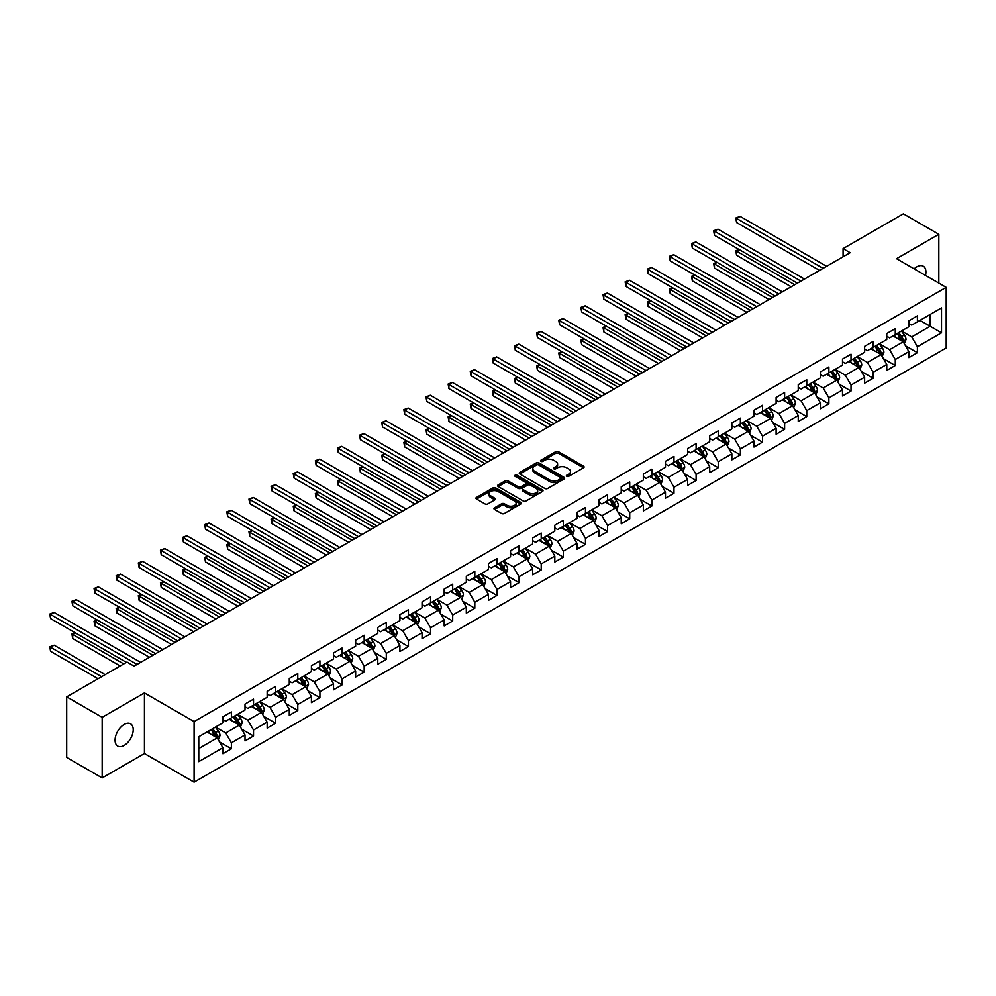 <?xml version="1.0" encoding="UTF-8"?>
<svg xmlns="http://www.w3.org/2000/svg" width="996" height="996" viewBox="0 0 996 996"><rect width="100%" height="100%" fill="white"/><g stroke="black" fill="none" stroke-linecap="round" stroke-linejoin="round"><path stroke-width="1.49" d="M566.786 476.325A1.382 0.797 0 0 0 568.728 476.325L583.532 467.784A1.967 1.133 0 0 0 584.104 466.975A1.967 1.133 0 0 0 583.532 466.165L558.457 451.698A1.967 1.133 0 0 0 555.681 451.698L540.878 460.239A1.382 0.797 0 0 0 542.832 461.372L544.75 460.264A6.3 3.635 0 0 1 553.664 460.264L555.743 461.472A6.3 3.635 0 0 1 557.598 464.036A6.3 3.635 0 0 1 555.743 466.614L553.838 467.722A1.382 0.797 0 0 0 555.78 468.842L557.698 467.734A6.3 3.635 0 0 1 566.612 467.734L568.691 468.942A6.3 3.635 0 0 1 570.546 471.519A6.3 3.635 0 0 1 568.691 474.084L566.786 475.192A1.382 0.797 0 0 0 566.786 476.325L566.786 475.192M124.164 745.419A12.836 7.408 120 0 0 132.543 734.102A12.836 7.408 120 0 0 130.576 723.818A12.836 7.408 120 0 0 124.164 724.453A12.836 7.408 120 0 0 115.773 735.758A12.836 7.408 120 0 0 117.74 746.054A12.836 7.408 120 0 0 124.164 745.419M925.508 275.406A12.836 7.408 120 0 0 923.255 266.169A12.836 7.408 120 0 0 916.83 266.804A12.836 7.408 120 0 0 914.129 268.845M494.551 507.811A1.967 1.133 0 0 0 493.979 508.62A1.967 1.133 0 0 0 494.551 509.417L501.586 513.475A1.967 1.133 0 0 0 504.374 513.475L520.796 503.988A1.967 1.133 0 0 0 521.381 503.192A1.967 1.133 0 0 0 520.796 502.382L495.734 487.916A1.967 1.133 0 0 0 492.945 487.916L476.524 497.402A1.967 1.133 0 0 0 475.939 498.212A1.967 1.133 0 0 0 476.524 499.008L485.015 503.914A1.967 1.133 0 0 0 487.803 503.914L494.825 499.855A1.967 1.133 0 0 0 495.41 499.046A1.967 1.133 0 0 0 494.825 498.249L490.617 495.809A5.266 3.038 0 0 1 489.073 493.667A5.266 3.038 0 0 1 492.323 490.854A5.266 3.038 0 0 1 498.062 491.514L514.571 501.038A5.266 3.038 0 0 1 516.115 503.192A5.266 3.038 0 0 1 512.853 506.005A5.266 3.038 0 0 1 507.113 505.346L504.374 503.752A1.967 1.133 0 0 0 501.586 503.752L494.551 507.811L494.551 509.417M144.445 692.917L102.177 717.319L66.707 696.851L66.707 757.458L102.177 777.926L144.445 753.524L194.096 782.184L194.096 721.577L144.445 692.917L144.445 753.524M938.83 283.101L938.83 234.284L896.549 258.699L946.2 287.358L194.096 721.577M938.83 234.284L903.36 213.816L843.077 248.614L843.077 256.806M66.707 696.851L127.002 662.041L134.087 666.137L850.161 252.71L843.077 248.614M544.887 488.476A1.967 1.133 0 0 0 547.676 488.476L564.097 478.989A1.967 1.133 0 0 0 564.682 478.192A1.967 1.133 0 0 0 564.097 477.383L539.035 462.916A1.967 1.133 0 0 0 536.259 462.916L519.825 472.403A1.967 1.133 0 0 0 519.252 473.2A1.967 1.133 0 0 0 519.825 474.009L544.887 488.476M515.567 476.623A1.382 0.797 0 0 1 516.974 476.81L516.974 475.179L542.447 489.883A1.967 1.133 0 0 1 543.032 490.692A1.967 1.133 0 0 1 542.447 491.489L526.025 500.976A1.967 1.133 0 0 1 523.236 500.976L498.174 486.509L498.174 484.903A1.967 1.133 0 0 0 497.602 485.712A1.967 1.133 0 0 0 498.174 486.509M498.174 484.903L505.209 480.844A1.967 1.133 0 0 1 507.985 480.844L518.157 486.708A1.967 1.133 0 0 0 520.933 486.708L525.602 484.019A1.967 1.133 0 0 0 526.174 483.209A1.967 1.133 0 0 0 525.602 482.413L515.019 476.3A1.382 0.797 0 0 1 516.974 475.179M194.096 782.184L946.2 347.965L946.2 287.358M219.556 741.933L231.396 748.768L231.396 742.792L245.016 734.936L245.016 740.912L253.532 735.994L253.532 730.018L267.152 722.15L267.152 728.138L275.655 723.221L275.655 717.245L289.276 709.376L289.276 715.365L297.792 710.447L297.792 704.471L311.412 696.602L311.412 702.578L319.915 697.673L319.915 691.685L333.536 683.829L333.536 689.805L342.051 684.887L342.051 678.911L355.659 671.055L355.659 677.031L364.175 672.113L364.175 666.137L377.795 658.281L377.795 664.257L386.299 659.34L386.299 653.364L399.919 645.495L399.919 651.484L408.435 646.566L408.435 640.59L422.055 632.721L422.055 638.697L430.558 633.792L430.558 627.804L444.179 619.948L444.179 625.924L452.694 621.006L452.694 615.03L466.315 607.174L466.315 613.15L474.818 608.232L474.818 602.256L488.438 594.4L488.438 600.376L496.954 595.459L496.954 589.483L510.562 581.614L510.562 587.603L519.078 582.685L519.078 576.709L532.698 568.841L532.698 574.817L541.214 569.911L541.214 563.923L554.822 556.067L554.822 562.043L563.338 557.125L563.338 551.149L576.958 543.293L576.958 549.269L585.461 544.351L585.461 538.375L599.082 530.519L599.082 536.495L607.597 531.578L607.597 525.602L621.218 517.733L621.218 523.722L629.721 518.804L629.721 512.828L643.341 504.96L643.341 510.936L651.857 506.03L651.857 500.042L665.477 492.186L665.477 498.162L673.981 493.244L673.981 487.268L687.601 479.412L687.601 485.388L696.117 480.47L696.117 474.494L709.725 466.638L709.725 472.614L718.24 467.697L718.24 461.721L731.861 453.852L731.861 459.841L740.377 454.923L740.377 448.947L753.984 441.079L753.984 447.055L762.5 442.149L762.5 436.161L776.121 428.305L776.121 434.281L784.624 429.376L784.624 423.387L798.244 415.531L798.244 421.507L806.76 416.589L806.76 410.613L820.38 402.758L820.38 408.734L828.884 403.816L828.884 397.84L842.504 389.971L842.504 395.96L851.02 391.042L851.02 385.066L864.64 377.198L864.64 383.174L873.143 378.268L873.143 372.292L886.764 364.424L886.764 370.4L895.28 365.495L895.28 359.506L908.887 351.65L908.887 357.626L917.403 352.709L917.403 346.733L941.519 332.813L941.519 307.913L930.164 314.462L930.164 326.265L941.519 332.813M231.396 748.768L222.892 753.686L222.892 747.71L198.777 761.629L198.777 736.729L222.892 722.81L222.892 716.834L231.396 711.916L231.396 717.892L245.016 710.036L245.016 704.06L253.532 699.142L253.532 705.118L267.152 697.262L267.152 691.274L275.655 686.369L275.655 692.345L289.276 684.476L289.276 678.5L297.792 673.595L297.792 679.571L311.412 671.702L311.412 665.726L319.915 660.809L319.915 666.797L333.536 658.929L333.536 652.953L342.051 648.035L342.051 654.011L355.659 646.155L355.659 640.179L364.175 635.261L364.175 641.237L377.795 633.381L377.795 627.393L386.299 622.488L386.299 628.464L399.919 620.608L399.919 614.619L408.435 609.714L408.435 615.69L422.055 607.821L422.055 601.845L430.558 596.928L430.558 602.916L444.179 595.048L444.179 589.072L452.694 584.154L452.694 590.13L466.315 582.274L466.315 576.298L474.818 571.38L474.818 577.356L488.438 569.5L488.438 563.524L496.954 558.607L496.954 564.583L510.562 556.727L510.562 550.738L519.078 545.833L519.078 551.809L532.698 543.941L532.698 537.965L541.214 533.047L541.214 539.035L554.822 531.167L554.822 525.191L563.338 520.273L563.338 526.249L576.958 518.393L576.958 512.417L585.461 507.499L585.461 513.475L599.082 505.619L599.082 499.643L607.597 494.726L607.597 500.702L621.218 492.846L621.218 486.857L629.721 481.952L629.721 487.928L643.341 480.06L643.341 474.084L651.857 469.166L651.857 475.154L665.477 467.286L665.477 461.31L673.981 456.392L673.981 462.368L687.601 454.512L687.601 448.536L696.117 443.618L696.117 449.594L709.725 441.738L709.725 435.762L718.24 430.845L718.24 436.821L731.861 428.965L731.861 422.976L740.377 418.071L740.377 424.047L753.984 416.179L753.984 410.203L762.5 405.285L762.5 411.273L776.121 403.405L776.121 397.429L784.624 392.511L784.624 398.487L798.244 390.631L798.244 384.655L806.76 379.737L806.76 385.713L820.38 377.858L820.38 371.882L828.884 366.964L828.884 372.94L842.504 365.084L842.504 359.095L851.02 354.19L851.02 360.166L864.64 352.298L864.64 346.322L873.143 341.416L873.143 347.392L886.764 339.524L886.764 333.548L895.28 328.63L895.28 334.619L908.887 326.75L908.887 320.774L917.403 315.857L917.403 321.833L941.519 307.913M229.13 719.212L239.339 725.1L225.731 732.969L215.51 727.068M222.892 719.535L225.731 721.179L231.396 717.892M225.731 732.969L231.396 742.792M239.339 725.1L245.016 734.936M251.266 706.425L261.475 712.327L247.855 720.195L237.646 714.294M245.016 706.762L247.855 708.393L253.532 705.118M247.855 720.195L253.532 730.018M261.475 712.327L267.152 722.15M273.39 693.652L283.599 699.553L269.991 707.409L259.769 701.52M267.152 693.988L269.991 695.619L275.655 692.345M269.991 707.409L275.655 717.245M283.599 699.553L289.276 709.376M295.513 680.878L305.735 686.779L292.114 694.635L281.905 688.746M289.276 681.202L292.114 682.845L297.792 679.571M292.114 694.635L297.792 704.471M305.735 686.779L311.412 696.602M317.649 668.104L327.858 674.006L314.238 681.862L304.029 675.96M311.412 668.428L314.238 670.071L319.915 666.797M314.238 681.862L319.915 691.685M327.858 674.006L333.536 683.829M339.773 655.331L349.994 661.22L336.374 669.088L326.153 663.187M333.536 655.654L336.374 657.298L342.051 654.011M336.374 669.088L342.051 678.911M349.994 661.22L355.659 671.055M361.909 642.545L372.118 648.446L358.498 656.314L348.289 650.413M355.659 642.881L358.498 644.512L364.175 641.237M358.498 656.314L364.175 666.137M372.118 648.446L377.795 658.281M384.033 629.771L394.254 635.672L380.634 643.528L370.412 637.639M377.795 630.107L380.634 631.738L386.299 628.464M380.634 643.528L386.299 653.364M394.254 635.672L399.919 645.495M406.169 616.997L416.378 622.898L402.758 630.754L392.549 624.865M399.919 617.321L402.758 618.964L408.435 615.69M402.758 630.754L408.435 640.59M416.378 622.898L422.055 632.721M428.292 604.223L438.501 610.125L424.894 617.981L414.672 612.079M422.055 604.547L424.894 606.191L430.558 602.916M424.894 617.981L430.558 627.804M438.501 610.125L444.179 619.948M450.416 591.45L460.638 597.339L447.017 605.207L436.808 599.306M444.179 591.773L447.017 593.417L452.694 590.13M447.017 605.207L452.694 615.03M460.638 597.339L466.315 607.174M472.552 578.676L482.761 584.565L469.141 592.433L458.932 586.532M466.315 579L469.141 580.631L474.818 577.356M469.141 592.433L474.818 602.256M482.761 584.565L488.438 594.4M494.676 565.89L504.897 571.791L491.277 579.647L481.068 573.758M488.438 566.226L491.277 567.857L496.954 564.583M491.277 579.647L496.954 589.483M504.897 571.791L510.562 581.614M516.812 553.116L527.021 559.017L513.401 566.873L503.192 560.985M510.562 553.44L513.401 555.083L519.078 551.809M513.401 566.873L519.078 576.709M527.021 559.017L532.698 568.841M538.936 540.342L549.157 546.244L535.537 554.1L525.315 548.198M532.698 540.666L535.537 542.31L541.214 539.035M535.537 554.1L541.214 563.923M549.157 546.244L554.822 556.067M561.072 527.569L571.281 533.458L557.66 541.326L547.451 535.425M554.822 527.892L557.66 529.536L563.338 526.249M557.66 541.326L563.338 551.149M571.281 533.458L576.958 543.293M583.195 514.795L593.417 520.684L579.797 528.552L569.575 522.651M576.958 515.119L579.797 516.75L585.461 513.475M579.797 528.552L585.461 538.375M593.417 520.684L599.082 530.519M605.331 502.009L615.54 507.91L601.92 515.766L591.711 509.877M599.082 502.345L601.92 503.976L607.597 500.702M601.92 515.766L607.597 525.602M615.54 507.91L621.218 517.733M627.455 489.235L637.664 495.137L624.056 502.992L613.835 497.104M621.218 489.559L624.056 491.202L629.721 487.928M624.056 502.992L629.721 512.828M637.664 495.137L643.341 504.96M649.579 476.462L659.8 482.363L646.18 490.219L635.971 484.317M643.341 476.785L646.18 478.429L651.857 475.154M646.18 490.219L651.857 500.042M659.8 482.363L665.477 492.186M671.715 463.688L681.924 469.577L668.304 477.445L658.095 471.544M665.477 464.012L668.304 465.655L673.981 462.368M668.304 477.445L673.981 487.268M681.924 469.577L687.601 479.412M693.838 450.914L704.06 456.803L690.44 464.671L680.231 458.77M687.601 451.238L690.44 452.869L696.117 449.594M690.44 464.671L696.117 474.494M704.06 456.803L709.725 466.638M715.975 438.128L726.184 444.029L712.563 451.885L702.354 445.996M709.725 438.464L712.563 440.095L718.24 436.821M712.563 451.885L718.24 461.721M726.184 444.029L731.861 453.852M738.098 425.354L748.32 431.256L734.699 439.112L724.478 433.223M731.861 425.678L734.699 427.321L740.377 424.047M734.699 439.112L740.377 448.947M748.32 431.256L753.984 441.079M760.234 412.581L770.443 418.482L756.823 426.338L746.614 420.437M753.984 412.904L756.823 414.548L762.5 411.273M756.823 426.338L762.5 436.161M770.443 418.482L776.121 428.305M782.358 399.807L792.567 405.696L778.959 413.564L768.738 407.663M776.121 400.131L778.959 401.774L784.624 398.487M778.959 413.564L784.624 423.387M792.567 405.696L798.244 415.531M804.494 387.033L814.703 392.922L801.083 400.79L790.874 394.889M798.244 387.357L801.083 388.988L806.76 385.713M801.083 400.79L806.76 410.613M814.703 392.922L820.38 402.758M826.618 374.247L836.827 380.148L823.219 388.017L812.997 382.115M820.38 374.583L823.219 376.214L828.884 372.94M823.219 388.017L828.884 397.84M836.827 380.148L842.504 389.971M848.741 361.473L858.963 367.375L845.343 375.231L835.134 369.342M842.504 361.797L845.343 363.44L851.02 360.166M845.343 375.231L851.02 385.066M858.963 367.375L864.64 377.198M870.878 348.7L881.087 354.601L867.466 362.457L857.257 356.556M864.64 349.023L867.466 350.667L873.143 347.392M867.466 362.457L873.143 372.292M881.087 354.601L886.764 364.424M893.001 335.926L903.223 341.815L889.602 349.683L879.381 343.782M886.764 336.25L889.602 337.893L895.28 334.619M889.602 349.683L895.28 359.506M903.223 341.815L908.887 351.65M919.955 320.363L930.164 326.265L911.726 336.909L901.517 331.008M908.887 323.476L911.726 325.107L917.403 321.833M911.726 336.909L917.403 346.733M102.177 717.319L102.177 777.926M198.777 748.531L217.215 737.874L207.006 731.985M217.215 737.874L222.892 747.71M905.563 345.873L917.403 352.709M883.427 358.647L895.28 365.495M861.303 371.421L873.143 378.268M839.167 384.207L851.02 391.042M817.044 396.981L828.884 403.816M794.908 409.754L806.76 416.589M772.784 422.528L784.624 429.376M750.66 435.302L762.5 442.149M728.524 448.088L740.377 454.923M706.401 460.862L718.24 467.697M684.264 473.635L696.117 480.47M662.141 486.409L673.981 493.244M640.005 499.183L651.857 506.03M617.881 511.969L629.721 518.804M595.757 524.743L607.597 531.578M573.621 537.516L585.461 544.351M551.498 550.29L563.338 557.125M529.362 563.064L541.214 569.911M507.238 575.85L519.078 582.685M485.102 588.624L496.954 595.459M462.978 601.397L474.818 608.232M440.842 614.171L452.694 621.006M418.718 626.945L430.558 633.792M396.595 639.731L408.435 646.566M374.459 652.505L386.299 659.34M352.335 665.278L364.175 672.113M330.199 678.052L342.051 684.887M308.075 690.826L319.915 697.673M285.939 703.612L297.792 710.447M263.816 716.385L275.655 723.221M241.679 729.159L253.532 735.994M567.334 476.511L568.691 475.727A6.3 3.635 0 0 0 570.546 473.15L570.546 471.519M557.598 464.036L557.598 465.68A6.3 3.635 0 0 1 555.743 468.257L554.386 469.041M583.494 467.796L558.457 453.342A1.967 1.133 0 0 0 555.681 453.342L541.438 461.559M564.072 479.014L539.035 464.559A1.967 1.133 0 0 0 536.259 464.559L519.85 474.021L519.825 472.403M560.624 478.752A1.382 0.797 0 0 0 560.624 477.632L538.624 464.92A1.382 0.797 0 0 0 536.67 464.92L534.653 466.091A6.3 3.635 0 0 0 532.81 468.668A6.3 3.635 0 0 0 534.653 471.233L549.692 479.923A6.3 3.635 0 0 0 558.607 479.923L560.624 478.752L560.624 480.396A1.382 0.797 0 0 0 561.022 479.823L561.022 478.192M532.81 468.668L532.81 470.299A6.3 3.635 0 0 0 534.653 472.876L534.653 471.233M560.624 480.396L558.607 481.554A6.3 3.635 0 0 1 549.692 481.554L534.653 472.876M498.199 486.521L505.209 482.475L505.209 480.844M526.174 483.209L526.174 484.853A1.967 1.133 0 0 1 525.602 485.65L520.933 488.351A1.967 1.133 0 0 1 518.157 488.351L507.985 482.475A1.967 1.133 0 0 0 505.209 482.475M516.974 476.81L542.422 491.514M528.702 492.796A5.266 3.038 0 0 0 534.441 493.456A5.266 3.038 0 0 0 537.691 490.655A5.266 3.038 0 0 0 536.147 488.501L530.333 485.139A1.967 1.133 0 0 0 527.556 485.139L522.888 487.841A1.967 1.133 0 0 0 522.315 488.638A1.967 1.133 0 0 0 522.888 489.447L528.702 492.796L528.702 494.439A5.266 3.038 0 0 0 534.441 495.099A5.266 3.038 0 0 0 537.691 492.285L537.691 490.655M522.315 488.638L522.315 490.281A1.967 1.133 0 0 0 522.888 491.078L522.888 489.447M528.702 494.439L522.888 491.078M516.115 503.192L516.115 504.823A5.266 3.038 0 0 1 512.853 507.636A5.266 3.038 0 0 1 507.113 506.976L504.374 505.395A1.967 1.133 0 0 0 501.586 505.395L494.576 509.442M489.073 493.667L489.073 495.298A5.266 3.038 0 0 0 490.617 497.452L490.617 495.809M494.825 498.249L494.825 499.855L490.617 497.452M520.771 504.013L495.734 489.559A1.967 1.133 0 0 0 492.945 489.559L476.549 499.021L476.524 497.402M904.343 343.757L906.024 339.512A5.316 3.075 -120 0 0 904.331 334.98L901.405 331.07M896.3 337.831L894.308 335.166M739.281 249.623L736.579 251.179L736.579 255.275L791.148 286.786M897.01 333.61L899.936 337.52A5.316 3.075 60 0 1 901.455 340.719L903.16 339.736A5.316 3.075 -120 0 0 901.629 336.536L898.703 332.627M897.371 333.399L900.621 337.731A2.714 1.569 60 0 1 901.119 338.553L903.16 339.736M736.579 255.275L735.807 250.731L794.696 284.731M735.807 250.731L738.97 249.448M823.07 268.36L736.579 218.423L740.128 216.381L826.618 266.306M819.521 270.402L736.579 222.519L736.579 218.423L735.807 217.975L740.128 216.381M736.579 222.519L735.807 217.975M882.207 356.543L883.9 352.285A5.316 3.075 -120 0 0 882.207 347.753L879.269 343.857M874.164 350.604L872.185 347.94M717.145 262.409L714.456 263.965L714.456 268.049L769.024 299.559M874.874 346.384L877.8 350.293A5.316 3.075 60 0 1 879.331 353.493L881.024 352.509A5.316 3.075 -120 0 0 879.505 349.31L876.58 345.413M875.247 346.172L878.497 350.517A2.714 1.569 60 0 1 878.982 351.339L881.024 352.509M714.456 268.049L713.671 263.504L772.572 297.518M713.671 263.504L716.834 262.222M860.083 369.317L861.764 365.059A5.316 3.075 -120 0 0 860.071 360.54L857.145 356.63M852.041 363.378L850.049 360.726M695.021 275.182L692.32 276.739L692.32 280.835L746.9 312.333M852.75 359.17L855.676 363.079A5.316 3.075 60 0 1 857.195 366.267L858.901 365.283A5.316 3.075 -120 0 0 857.382 362.096L854.443 358.187M853.111 358.958L856.361 363.291A2.714 1.569 60 0 1 856.859 364.113L858.901 365.283M692.32 280.835L691.548 276.29L750.436 310.291M691.548 276.29L694.71 274.996M800.946 281.133L714.456 231.197L718.004 229.155L804.494 279.092M797.398 283.175L714.456 235.293L714.456 231.197L713.671 230.748L718.004 229.155M714.456 235.293L713.671 230.748M778.81 293.907L692.32 243.97L695.868 241.928L782.358 291.865M775.262 295.961L692.32 248.066L692.32 243.97L691.548 243.522L695.868 241.928M692.32 248.066L691.548 243.522M837.947 382.091L839.64 377.833A5.316 3.075 -120 0 0 837.947 373.313L835.009 369.404M829.917 376.152L827.925 373.5M672.898 287.956L670.196 289.512L670.196 293.608L724.764 325.107M830.614 371.944L833.54 375.853A5.316 3.075 60 0 1 835.071 379.053L836.765 378.069A5.316 3.075 -120 0 0 835.246 374.87L832.32 370.96M830.988 371.732L834.237 376.065A2.714 1.569 60 0 1 834.723 376.886L836.765 378.069M670.196 293.608L669.412 289.064L728.313 323.065M669.412 289.064L672.574 287.769M815.824 394.864L817.504 390.619A5.316 3.075 -120 0 0 815.811 386.087L812.885 382.178M807.781 388.926L805.789 386.274M650.762 300.73L648.072 302.286L648.072 306.382L702.641 337.893M808.491 384.717L811.416 388.627A5.316 3.075 60 0 1 812.935 391.826L814.641 390.843A5.316 3.075 -120 0 0 813.122 387.643L810.196 383.734M808.864 384.506L812.101 388.838A2.714 1.569 60 0 1 812.599 389.66L814.641 390.843M648.072 306.382L647.288 301.838L706.189 335.839M647.288 301.838L650.45 300.555M793.688 407.638L795.381 403.392A5.316 3.075 -120 0 0 793.688 398.861L790.762 394.951M785.657 401.699L783.665 399.047M628.638 313.503L625.936 315.06L625.936 319.156L680.505 350.667M786.354 397.491L789.293 401.4A5.316 3.075 60 0 1 790.812 404.6L792.505 403.617A5.316 3.075 -120 0 0 790.986 400.417L788.06 396.508M786.728 397.28L789.977 401.612A2.714 1.569 60 0 1 790.475 402.434L792.505 403.617M625.936 319.156L625.152 314.612L684.053 348.612M625.152 314.612L628.327 313.329M756.686 306.681L670.196 256.756L673.744 254.702L760.234 304.639M753.138 308.735L670.196 260.852L670.196 256.756L669.412 256.296L673.744 254.702M670.196 260.852L669.412 256.296M734.55 319.467L648.072 269.53L651.608 267.476L738.098 317.413M731.014 321.509L648.072 273.626L648.072 269.53L647.288 269.082L651.608 267.476M648.072 273.626L647.288 269.082M712.426 332.241L625.936 282.304L629.484 280.262L715.975 330.186M708.878 334.283L625.936 286.4L625.936 282.304L625.152 281.856L629.484 280.262M625.936 286.4L625.152 281.856M690.29 345.014L603.813 295.077L607.361 293.036L693.838 342.96M686.754 347.056L603.813 299.174L603.813 295.077L603.028 294.629L607.361 293.036M603.813 299.174L603.028 294.629M668.167 357.788L581.676 307.851L585.225 305.809L671.715 355.746M664.618 359.842L581.676 311.947L581.676 307.851L580.905 307.403L585.225 305.809M581.676 311.947L580.905 307.403M646.043 370.562L559.553 320.637L563.101 318.583L649.579 368.52M642.495 372.616L559.553 324.733L559.553 320.637L558.768 320.177L563.101 318.583M559.553 324.733L558.768 320.177M623.907 383.348L537.417 333.411L540.965 331.357L627.455 381.294M620.359 385.39L537.417 337.507L537.417 333.411L536.645 332.963L540.965 331.357M537.417 337.507L536.645 332.963M601.783 396.122L515.293 346.185L518.841 344.143L605.331 394.067M598.235 398.163L515.293 350.281L515.293 346.185L514.509 345.737L518.841 344.143M515.293 350.281L514.509 345.737M579.647 408.895L493.157 358.958L496.705 356.917L583.195 406.841M576.099 410.937L493.157 363.054L493.157 358.958L492.385 358.51L496.705 356.917M493.157 363.054L492.385 358.51M557.523 421.669L471.033 371.732L474.582 369.69L561.072 419.627M553.975 423.723L471.033 375.828L471.033 371.732L470.249 371.284L474.582 369.69M471.033 375.828L470.249 371.284M535.387 434.443L448.91 384.518L452.445 382.464L538.936 432.401M531.852 436.497L448.91 388.614L448.91 384.518L448.125 384.058L452.445 382.464M448.91 388.614L448.125 384.058M513.264 447.229L426.774 397.292L430.322 395.238L516.812 445.175M509.715 449.271L426.774 401.388L426.774 397.292L425.989 396.844L430.322 395.238M426.774 401.388L425.989 396.844M491.14 460.003L404.65 410.066L408.198 408.024L494.676 457.948M487.592 462.044L404.65 414.162L404.65 410.066L403.866 409.617L408.198 408.024M404.65 414.162L403.866 409.617M469.004 472.776L382.514 422.839L386.062 420.798L472.552 470.722M465.456 474.818L382.514 426.935L382.514 422.839L381.742 422.391L386.062 420.798M382.514 426.935L381.742 422.391M446.88 485.55L360.39 435.613L363.938 433.571L450.416 483.508M443.332 487.604L360.39 439.709L360.39 435.613L359.606 435.165L363.938 433.571M360.39 439.709L359.606 435.165M424.744 498.324L338.254 448.399L341.802 446.345L428.292 496.282M421.196 500.378L338.254 452.483L338.254 448.399L337.482 447.939L341.802 446.345M338.254 452.483L337.482 447.939M402.621 511.097L316.13 461.173L319.679 459.119L406.169 509.056M399.072 513.152L316.13 465.269L316.13 461.173L315.346 460.725L319.679 459.119M316.13 465.269L315.346 460.725M380.484 523.884L294.007 473.947L297.543 471.905L384.033 521.829M376.936 525.925L294.007 478.043L294.007 473.947L293.222 473.498L297.543 471.905M294.007 478.043L293.222 473.498M358.361 536.657L271.871 486.72L275.419 484.679L361.909 534.603M354.813 538.699L271.871 490.816L271.871 486.72L271.086 486.272L275.419 484.679M271.871 490.816L271.086 486.272M771.564 420.424L773.257 416.166A5.316 3.075 -120 0 0 771.551 411.634L768.626 407.738M763.521 414.485L761.529 411.821M606.502 326.29L603.813 327.846L603.813 331.929L658.381 363.44M764.231 410.265L767.157 414.174A5.316 3.075 60 0 1 768.675 417.374L770.381 416.39A5.316 3.075 -120 0 0 768.862 413.191L765.936 409.294M764.604 410.053L767.854 414.398A2.714 1.569 60 0 1 768.339 415.22L770.381 416.39M603.813 331.929L603.028 327.385L661.929 361.399M603.028 327.385L606.191 326.103M749.44 433.198L751.121 428.94A5.316 3.075 -120 0 0 749.428 424.421L746.502 420.511M741.398 427.259L739.406 424.607M584.378 339.063L581.676 340.62L581.676 344.716L636.245 376.214M742.095 423.051L745.033 426.96A5.316 3.075 60 0 1 746.552 430.148L748.257 429.164A5.316 3.075 -120 0 0 746.726 425.977L743.8 422.067M742.468 422.827L745.718 427.172A2.714 1.569 60 0 1 746.216 427.994L748.257 429.164M581.676 344.716L580.905 340.171L639.793 374.172M580.905 340.171L584.067 338.877M727.304 445.971L728.997 441.714A5.316 3.075 -120 0 0 727.292 437.194L724.366 433.285M719.261 440.033L717.282 437.381M562.242 351.837L559.553 353.393L559.553 357.489L614.121 388.988M719.971 435.825L722.897 439.734A5.316 3.075 60 0 1 724.416 442.934L726.121 441.95A5.316 3.075 -120 0 0 724.602 438.75L721.677 434.841M720.345 435.613L723.594 439.946A2.714 1.569 60 0 1 724.08 440.767L726.121 441.95M559.553 357.489L558.768 352.945L617.669 386.946M558.768 352.945L561.931 351.65M705.18 458.745L706.861 454.5A5.316 3.075 -120 0 0 705.168 449.968L702.242 446.059M697.138 452.807L695.146 450.155M540.118 364.611L537.417 366.167L537.417 370.263L591.998 401.774M697.847 448.598L700.773 452.508A5.316 3.075 60 0 1 702.292 455.707L703.998 454.724A5.316 3.075 -120 0 0 702.479 451.524L699.541 447.615M698.208 448.387L701.458 452.719A2.714 1.569 60 0 1 701.956 453.541L703.998 454.724M537.417 370.263L536.645 365.719L595.533 399.72M536.645 365.719L539.807 364.436M683.044 471.519L684.738 467.273A5.316 3.075 -120 0 0 683.044 462.742L680.106 458.832M675.002 465.58L673.022 462.928M517.982 377.384L515.293 378.941L515.293 383.037L569.861 414.548M675.711 461.372L678.637 465.281A5.316 3.075 60 0 1 680.168 468.481L681.862 467.498A5.316 3.075 -120 0 0 680.343 464.298L677.417 460.389M676.085 461.16L679.334 465.493A2.714 1.569 60 0 1 679.82 466.315L681.862 467.498M515.293 383.037L514.509 378.492L573.41 412.493M514.509 378.492L517.671 377.21M660.921 484.293L662.601 480.047A5.316 3.075 -120 0 0 660.908 475.515L657.983 471.618M652.878 478.366L650.886 475.702M495.859 390.171L493.157 391.727L493.157 395.81L547.738 427.321M653.588 474.146L656.513 478.055A5.316 3.075 60 0 1 658.032 481.255L659.738 480.271A5.316 3.075 -120 0 0 658.219 477.072L655.281 473.175M653.949 473.934L657.198 478.279A2.714 1.569 60 0 1 657.696 479.101L659.738 480.271M493.157 395.81L492.385 391.266L551.274 425.28M492.385 391.266L495.547 389.984M638.785 497.079L640.478 492.821A5.316 3.075 -120 0 0 638.785 488.301L635.859 484.392M630.754 491.14L628.762 488.488M473.735 402.944L471.033 404.5L471.033 408.597L525.602 440.095M631.452 486.932L634.377 490.841A5.316 3.075 60 0 1 635.909 494.028L637.602 493.045A5.316 3.075 -120 0 0 636.083 489.858L633.157 485.948M631.825 486.708L635.075 491.053A2.714 1.569 60 0 1 635.56 491.875L637.602 493.045M471.033 408.597L470.249 404.052L529.15 438.053M470.249 404.052L473.411 402.758M616.661 509.852L618.342 505.595A5.316 3.075 -120 0 0 616.649 501.075L613.723 497.166M608.618 503.914L606.626 501.262M451.599 415.718L448.91 417.274L448.91 421.37L503.478 452.869M609.328 499.706L612.254 503.615A5.316 3.075 60 0 1 613.773 506.815L615.478 505.831A5.316 3.075 -120 0 0 613.959 502.631L611.034 498.722M609.701 499.494L612.938 503.827A2.714 1.569 60 0 1 613.436 504.648L615.478 505.831M448.91 421.37L448.125 416.826L507.026 450.827M448.125 416.826L451.288 415.531M594.537 522.626L596.218 518.381A5.316 3.075 -120 0 0 594.525 513.849L591.599 509.94M586.495 516.687L584.503 514.036M429.475 428.492L426.774 430.048L426.774 434.144L481.342 465.655M587.192 512.479L590.13 516.389A5.316 3.075 60 0 1 591.649 519.588L593.355 518.605A5.316 3.075 -120 0 0 591.823 515.405L588.897 511.496M587.565 512.268L590.815 516.6A2.714 1.569 60 0 1 591.313 517.422L593.355 518.605M426.774 434.144L425.989 429.6L484.89 463.601M425.989 429.6L429.164 428.317M572.401 535.4L574.094 531.154A5.316 3.075 -120 0 0 572.389 526.623L569.463 522.713M564.359 529.461L562.367 526.809M407.339 441.265L404.65 442.822L404.65 446.918L459.218 478.429M565.068 525.253L567.994 529.162A5.316 3.075 60 0 1 569.513 532.362L571.218 531.378A5.316 3.075 -120 0 0 569.7 528.179L566.774 524.27M565.442 525.041L568.691 529.374A2.714 1.569 60 0 1 569.177 530.196L571.218 531.378M404.65 446.918L403.866 442.373L462.767 476.374M403.866 442.373L407.028 441.091M550.278 548.174L551.958 543.928A5.316 3.075 -120 0 0 550.265 539.396L547.339 535.487M542.235 542.247L540.243 539.583M385.215 454.039L382.514 455.595L382.514 459.691L437.082 491.202M542.945 538.027L545.87 541.936A5.316 3.075 60 0 1 547.389 545.136L549.095 544.152A5.316 3.075 -120 0 0 547.563 540.953L544.638 537.043M543.306 537.815L546.555 542.16A2.714 1.569 60 0 1 547.053 542.982L549.095 544.152M382.514 459.691L381.742 455.147L440.63 489.161M381.742 455.147L384.904 453.865M528.141 560.96L529.835 556.702A5.316 3.075 -120 0 0 528.129 552.182L525.203 548.273M520.099 555.021L518.119 552.369M363.079 466.825L360.39 468.381L360.39 472.478L414.959 503.976M520.808 550.813L523.734 554.722A5.316 3.075 60 0 1 525.253 557.909L526.959 556.926A5.316 3.075 -120 0 0 525.44 553.739L522.514 549.829M521.182 550.589L524.431 554.934A2.714 1.569 60 0 1 524.917 555.756L526.959 556.926M360.39 472.478L359.606 467.933L418.507 501.934M359.606 467.933L362.768 466.638M506.018 573.733L507.699 569.475A5.316 3.075 -120 0 0 506.005 564.956L503.08 561.047M497.975 567.795L495.983 565.143M340.956 479.599L338.254 481.155L338.254 485.251L392.835 516.75M498.685 563.587L501.611 567.496A5.316 3.075 60 0 1 503.129 570.696L504.835 569.712A5.316 3.075 -120 0 0 503.316 566.512L500.378 562.603M499.046 563.375L502.295 567.708A2.714 1.569 60 0 1 502.793 568.529L504.835 569.712M338.254 485.251L337.482 480.707L396.371 514.708M337.482 480.707L340.644 479.412M483.882 586.507L485.575 582.262A5.316 3.075 -120 0 0 483.882 577.73L480.944 573.821M475.839 580.568L473.859 577.917M318.82 492.373L316.13 493.929L316.13 498.025L370.699 529.536M476.549 576.36L479.474 580.27A5.316 3.075 60 0 1 481.006 583.469L482.699 582.486A5.316 3.075 -120 0 0 481.18 579.286L478.254 575.377M476.922 576.149L480.172 580.481A2.714 1.569 60 0 1 480.657 581.303L482.699 582.486M316.13 498.025L315.346 493.481L374.247 527.482M315.346 493.481L318.508 492.198M461.758 599.281L463.439 595.035A5.316 3.075 -120 0 0 461.746 590.504L458.82 586.594M453.715 593.342L451.723 590.69M296.696 505.146L294.007 506.703L294.007 510.799L348.575 542.31M454.425 589.134L457.351 593.043A5.316 3.075 60 0 1 458.87 596.243L460.575 595.259A5.316 3.075 -120 0 0 459.056 592.06L456.118 588.15M454.799 588.922L458.036 593.255A2.714 1.569 60 0 1 458.534 594.077L460.575 595.259M294.007 510.799L293.222 506.254L352.123 540.255M293.222 506.254L296.385 504.972M439.622 612.054L441.315 607.809A5.316 3.075 -120 0 0 439.622 603.277L436.696 599.368M431.592 606.128L429.6 603.464M274.572 517.92L271.871 519.476L271.871 523.572L326.439 555.083M432.289 601.908L435.215 605.817A5.316 3.075 60 0 1 436.746 609.017L438.439 608.033A5.316 3.075 -120 0 0 436.92 604.833L433.995 600.924M432.662 601.696L435.912 606.029A2.714 1.569 60 0 1 436.397 606.863L438.439 608.033M271.871 523.572L271.086 519.028L329.987 553.041M271.086 519.028L274.261 517.746M417.498 624.841L419.192 620.583A5.316 3.075 -120 0 0 417.486 616.063L414.56 612.154M409.456 618.902L407.464 616.25M252.436 530.706L249.747 532.262L249.747 536.358L304.315 567.857M410.165 614.694L413.091 618.603A5.316 3.075 60 0 1 414.61 621.79L416.316 620.807A5.316 3.075 -120 0 0 414.797 617.62L411.871 613.71M410.539 614.47L413.788 618.815A2.714 1.569 60 0 1 414.274 619.637L416.316 620.807M249.747 536.358L248.963 531.802L307.864 565.815M248.963 531.802L252.125 530.519M395.375 637.614L397.055 633.356A5.316 3.075 -120 0 0 395.362 628.837L392.436 624.928M387.332 631.676L385.34 629.024M230.313 543.48L227.611 545.036L227.611 549.132L282.179 580.631M388.029 627.468L390.967 631.377A5.316 3.075 60 0 1 392.486 634.577L394.192 633.593A5.316 3.075 -120 0 0 392.661 630.393L389.735 626.484M388.403 627.256L391.652 631.589A2.714 1.569 60 0 1 392.15 632.41L394.192 633.593M227.611 549.132L226.839 544.588L285.728 578.589M226.839 544.588L230.001 543.293M373.239 650.388L374.932 646.143A5.316 3.075 -120 0 0 373.226 641.611L370.3 637.701M365.196 644.449L363.216 641.798M208.176 556.254L205.487 557.81L205.487 561.906L260.056 593.417M365.906 640.241L368.831 644.151A5.316 3.075 60 0 1 370.35 647.35L372.056 646.367A5.316 3.075 -120 0 0 370.537 643.167L367.611 639.258M366.279 640.03L369.528 644.362A2.714 1.569 60 0 1 370.014 645.184L372.056 646.367M205.487 561.906L204.703 557.362L263.604 591.363M204.703 557.362L207.865 556.079M351.115 663.162L352.796 658.916A5.316 3.075 -120 0 0 351.102 654.384L348.177 650.475M343.072 657.223L341.08 654.571M186.053 569.027L183.351 570.584L183.351 574.68L237.919 606.191M343.782 653.015L346.708 656.924A5.316 3.075 60 0 1 348.226 660.124L349.932 659.14A5.316 3.075 -120 0 0 348.401 655.941L345.475 652.031M344.143 652.803L347.392 657.136A2.714 1.569 60 0 1 347.89 657.958L349.932 659.14M183.351 574.68L182.579 570.135L241.468 604.136M182.579 570.135L185.742 568.853M328.979 675.935L330.672 671.69A5.316 3.075 -120 0 0 328.979 667.158L326.041 663.249M320.936 670.009L318.957 667.345M163.917 581.801L161.228 583.357L161.228 587.453L215.796 618.964M321.646 665.789L324.572 669.698A5.316 3.075 60 0 1 326.103 672.898L327.796 671.914A5.316 3.075 -120 0 0 326.277 668.714L323.351 664.805M322.019 665.577L325.269 669.91A2.714 1.569 60 0 1 325.754 670.744L327.796 671.914M161.228 587.453L160.443 582.909L219.344 616.922M160.443 582.909L163.605 581.627M306.855 688.722L308.536 684.464A5.316 3.075 -120 0 0 306.843 679.944L303.917 676.035M298.812 682.783L296.82 680.131M141.793 594.587L139.091 596.143L139.091 600.239L193.672 631.738M299.522 678.575L302.448 682.472A5.316 3.075 60 0 1 303.967 685.671L305.672 684.688A5.316 3.075 -120 0 0 304.154 681.501L301.215 677.591M299.883 678.351L303.133 682.696A2.714 1.569 60 0 1 303.631 683.517L305.672 684.688M139.091 600.239L138.32 595.683L197.208 629.696M138.32 595.683L141.482 594.4M284.719 701.495L286.412 697.237A5.316 3.075 -120 0 0 284.719 692.718L281.781 688.809M276.689 695.557L274.697 692.905M119.657 607.361L116.968 608.917L116.968 613.013L171.536 644.512M277.386 691.349L280.312 695.258A5.316 3.075 60 0 1 281.843 698.457L283.536 697.474A5.316 3.075 -120 0 0 282.017 694.274L279.092 690.365M277.76 691.137L281.009 695.469A2.714 1.569 60 0 1 281.495 696.291L283.536 697.474M116.968 613.013L116.183 608.469L175.084 642.47M116.183 608.469L119.346 607.174M262.595 714.269L264.276 710.024A5.316 3.075 -120 0 0 262.583 705.492L259.657 701.582M254.553 708.33L252.561 705.678M97.533 620.135L94.844 621.691L94.844 625.787L149.412 657.298M255.262 704.122L258.188 708.032A5.316 3.075 60 0 1 259.707 711.231L261.413 710.248A5.316 3.075 -120 0 0 259.894 707.048L256.968 703.139M255.636 703.911L258.873 708.243A2.714 1.569 60 0 1 259.371 709.065L261.413 710.248M94.844 625.787L94.06 621.243L152.961 655.244M94.06 621.243L97.222 619.96M240.459 727.043L242.153 722.797A5.316 3.075 -120 0 0 240.459 718.265L237.534 714.356M232.429 721.104L230.437 718.452M75.41 632.908L72.708 634.464L72.708 638.561L120.192 665.975M233.126 716.896L236.064 720.805A5.316 3.075 60 0 1 237.583 724.005L239.277 723.021A5.316 3.075 -120 0 0 237.758 719.822L234.832 715.912M233.5 716.684L236.749 721.017A2.714 1.569 60 0 1 237.247 721.839L239.277 723.021M72.708 638.561L71.924 634.016L123.728 663.921M71.924 634.016L75.098 632.734M336.225 549.431L249.747 499.494L253.283 497.452L339.773 547.389M332.689 551.485L249.747 503.59L249.747 499.494L248.963 499.046L253.283 497.452M249.747 503.59L248.963 499.046M314.101 562.205L227.611 512.28L231.159 510.226L317.649 560.163M310.553 564.259L227.611 516.364L227.611 512.28L226.839 511.82L231.159 510.226M227.611 516.364L226.839 511.82M291.977 574.978L205.487 525.054L209.036 523L295.513 572.937M288.429 577.033L205.487 529.15L205.487 525.054L204.703 524.606L209.036 523M205.487 529.15L204.703 524.606M269.841 587.765L183.351 537.828L186.899 535.773L273.39 585.71M266.293 589.806L183.351 541.924L183.351 537.828L182.579 537.379L186.899 535.773M183.351 541.924L182.579 537.379M247.718 600.538L161.228 550.601L164.776 548.559L251.266 598.484M244.169 602.58L161.228 554.697L161.228 550.601L160.443 550.153L164.776 548.559M161.228 554.697L160.443 550.153M225.582 613.312L139.091 563.375L142.64 561.333L229.13 611.27M222.033 615.366L139.091 567.471L139.091 563.375L138.32 562.927L142.64 561.333M139.091 567.471L138.32 562.927M203.458 626.086L116.968 576.161L120.516 574.107L207.006 624.044M199.91 628.14L116.968 580.245L116.968 576.161L116.183 575.7L120.516 574.107M116.968 580.245L116.183 575.7M181.322 638.859L94.844 588.935L98.38 586.881L184.87 636.818M177.786 640.914L94.844 593.031L94.844 588.935L94.06 588.487L98.38 586.881M94.844 593.031L94.06 588.487M159.198 651.645L72.708 601.709L76.256 599.654L162.746 649.591M155.65 653.687L72.708 605.805L72.708 601.709L71.924 601.26L76.256 599.654M72.708 605.805L71.924 601.26M218.336 739.816L220.029 735.571A5.316 3.075 -120 0 0 218.323 731.039L215.397 727.13M210.293 733.89L208.301 731.226M105.153 674.653L54.133 645.196L50.584 647.238L50.584 651.334L98.056 678.749M211.003 729.67L213.928 733.579A5.316 3.075 60 0 1 215.447 736.779L217.153 735.795A5.316 3.075 -120 0 0 215.634 732.595L212.708 728.686M211.376 729.458L214.626 733.791A2.714 1.569 60 0 1 215.111 734.625L217.153 735.795M50.584 651.334L49.8 646.79L101.604 676.707M49.8 646.79L54.133 645.196M137.062 664.419L50.584 614.482L54.133 612.44L140.61 662.365M126.43 662.365L50.584 618.578L50.584 614.482L49.8 614.034L54.133 612.44M50.584 618.578L49.8 614.034M568.691 475.727L568.691 474.084M553.838 468.842L553.838 467.722M555.743 468.257L555.743 466.614M540.878 461.372L540.878 460.239M555.681 453.342L555.681 451.698M558.457 453.342L558.457 451.698M583.532 467.784L583.532 466.165M536.259 464.559L536.259 462.916M539.035 464.559L539.035 462.916M564.097 478.989L564.097 477.383M549.692 481.554L549.692 479.923M558.607 481.554L558.607 479.923M507.985 482.475L507.985 480.844M518.157 488.351L518.157 486.708M520.933 488.351L520.933 486.708M525.602 485.65L525.602 484.019M542.447 491.489L542.447 489.883M501.586 505.395L501.586 503.752M504.374 505.395L504.374 503.752M507.113 506.976L507.113 505.346M492.945 489.559L492.945 487.916M495.734 489.559L495.734 487.916M520.796 503.988L520.796 502.382M902.7 341.516L905.987 339.611M901.629 336.536L904.331 334.98M897.857 338.727L899.936 337.52M880.564 354.29L883.863 352.385M879.505 349.31L882.207 347.753M875.721 351.501L877.8 350.293M858.44 367.063L861.739 365.171M857.382 362.096L860.071 360.54M853.597 364.275L855.676 363.079M836.304 379.85L839.603 377.945M835.246 374.87L837.947 373.313M831.461 377.048L833.54 375.853M814.18 392.623L817.479 390.718M813.122 387.643L815.811 386.087M809.337 389.822L811.416 388.627M792.044 405.397L795.343 403.492M790.986 400.417L793.688 398.861M787.214 402.608L789.293 401.4M769.92 418.171L773.22 416.266M768.862 413.191L771.551 411.634M765.077 415.382L767.157 414.174M747.784 430.944L751.084 429.052M746.726 425.977L749.428 424.421M742.954 428.156L745.033 426.96M725.661 443.73L728.96 441.826M724.602 438.75L727.292 437.194M720.818 440.929L722.897 439.734M703.537 456.504L706.824 454.599M702.479 451.524L705.168 449.968M698.694 453.703L700.773 452.508M681.401 469.278L684.7 467.373M680.343 464.298L683.044 462.742M676.558 466.489L678.637 465.281M659.277 482.052L662.577 480.147M658.219 477.072L660.908 475.515M654.434 479.263L656.513 478.055M637.141 494.825L640.44 492.92M636.083 489.858L638.785 488.301M632.298 492.036L634.377 490.841M615.018 507.611L618.317 505.707M613.959 502.631L616.649 501.075M610.175 504.81L612.254 503.615M592.881 520.385L596.181 518.48M591.823 515.405L594.525 513.849M588.051 517.584L590.13 516.389M570.758 533.159L574.057 531.254M569.7 528.179L572.389 526.623M565.915 530.37L567.994 529.162M548.622 545.933L551.921 544.028M547.563 540.953L550.265 539.396M543.791 543.144L545.87 541.936M526.498 558.706L529.797 556.801M525.44 553.739L528.129 552.182M521.655 555.917L523.734 554.722M504.374 571.492L507.661 569.588M503.316 566.512L506.005 564.956M499.531 568.691L501.611 567.496M482.238 584.266L485.538 582.361M481.18 579.286L483.882 577.73M477.395 581.465L479.474 580.27M460.115 597.04L463.414 595.135M459.056 592.06L461.746 590.504M455.272 594.251L457.351 593.043M437.979 609.813L441.278 607.909M436.92 604.833L439.622 603.277M433.136 607.025L435.215 605.817M415.855 622.587L419.154 620.682M414.797 617.62L417.486 616.063M411.012 619.798L413.091 618.603M393.719 635.373L397.018 633.468M392.661 630.393L395.362 628.837M388.888 632.572L390.967 631.377M371.595 648.147L374.894 646.242M370.537 643.167L373.226 641.611M366.752 645.346L368.831 644.151M349.471 660.921L352.758 659.016M348.401 655.941L351.102 654.384M344.628 658.132L346.708 656.924M327.335 673.694L330.635 671.79M326.277 668.714L328.979 667.158M322.492 670.906L324.572 669.698M305.212 686.468L308.511 684.563M304.154 681.501L306.843 679.944M300.369 683.679L302.448 682.472M283.076 699.254L286.375 697.349M282.017 694.274L284.719 692.718M278.233 696.453L280.312 695.258M260.952 712.028L264.251 710.123M259.894 707.048L262.583 705.492M256.109 709.227L258.188 708.032M238.816 724.802L242.115 722.897M237.758 719.822L240.459 718.265M233.985 722.013L236.064 720.805M216.692 737.575L219.992 735.671M215.634 732.595L218.323 731.039M211.849 734.787L213.928 733.579"/></g></svg>
